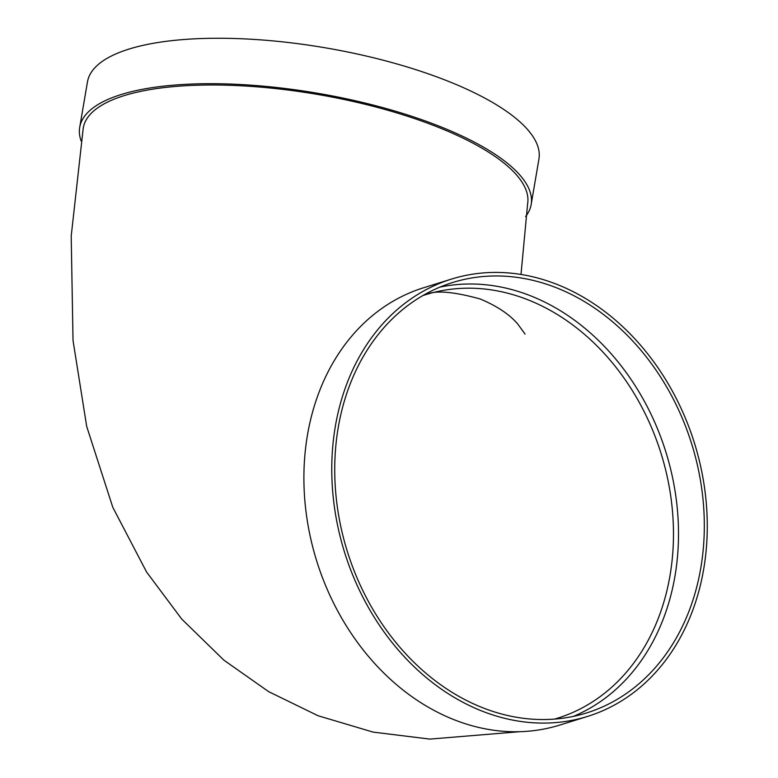 <?xml version="1.0" encoding="UTF-8"?>
<svg xmlns="http://www.w3.org/2000/svg" width="778" height="778" viewBox="0 0 778 778"><rect width="100%" height="100%" fill="white"/><g stroke="black" fill="none" stroke-linecap="round" stroke-linejoin="round"><path stroke-width="1.17" d="M525.617 216.488A229.004 73.677 -170.3 0 0 531.17 204.507A229.004 73.677 -170.3 0 0 380.16 106.907A229.004 73.677 -170.3 0 0 121.28 94.498A229.004 73.677 -170.3 0 0 79.706 127.339A229.004 73.677 -170.3 0 0 81.126 140.954M519.51 731.719L429.845 739.1L373.08 732.098L318.085 715.75L268.692 691.671L223.869 660.152L181.663 618.996L146.565 571.995L112.81 507.344L86.689 426.412L73.025 340.463L71.206 236.074L83.256 127.942A225.396 72.51 9.7 0 1 208.942 84.997A225.396 72.51 9.7 0 1 434.503 125.803A225.396 72.51 9.7 0 1 527.61 203.894L521.007 274.44M451.561 279.069L423.679 287.734A229.004 183.268 72.7 0 0 316.646 560.812A229.004 183.268 72.7 0 0 559.625 725.106L587.497 716.441A229.004 183.268 72.7 0 0 703.682 569.185A229.004 183.268 72.7 0 0 640.206 344.81A229.004 183.268 72.7 0 0 451.561 279.069A229.004 183.268 72.7 0 0 344.518 552.147A229.004 183.268 72.7 0 0 587.497 716.441M573.337 716.402A225.396 180.379 72.7 0 0 674.973 576.08A225.396 180.379 72.7 0 0 439.91 287.131M700.784 568.057A225.396 180.379 72.7 0 0 638.3 347.212A225.396 180.379 72.7 0 0 452.631 282.511A225.396 180.379 72.7 0 0 347.28 551.291A225.396 180.379 72.7 0 0 586.427 712.998A225.396 180.379 72.7 0 0 700.784 568.057M531.17 204.507L538.93 159.072A229.004 73.677 -170.3 0 0 387.921 61.462A229.004 73.677 -170.3 0 0 129.051 49.063A229.004 73.677 -170.3 0 0 87.467 81.894L79.706 127.339M554.52 719.105L557.476 718.22A221.788 177.491 72.7 0 0 670.004 575.594A221.788 177.491 72.7 0 0 608.522 358.288A221.788 177.491 72.7 0 0 425.829 294.629L422.882 295.572M525.072 334.063L517.613 323.862C509.386 314.293 496.928 306.007 480.25 299.005C453.282 291.555 435.145 290.097 425.829 294.629"/></g></svg>
